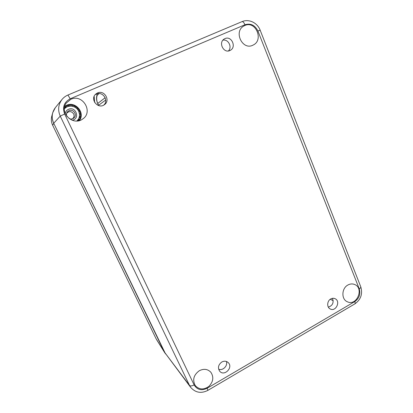 <?xml version="1.0" encoding="UTF-8"?>
<svg xmlns="http://www.w3.org/2000/svg" width="413" height="413" viewBox="0 0 413 413"><rect width="100%" height="100%" fill="white"/><g stroke="black" fill="none" stroke-linecap="round" stroke-linejoin="round"><path stroke-width="0.62" d="M228.446 50.933C232.421 47.025 228.26 38.884 222.906 40.185M225.002 38.605C231.595 35.466 236.788 47.288 230.217 50.371C223.877 54.093 217.852 42.482 224.342 38.946L225.002 38.605M103.632 105.17C109.161 100.746 102.785 90.932 96.343 94.04L95.129 94.727M97.509 92.956C104.484 89.616 110.823 100.741 104.303 104.773C98.072 109.502 89.688 99.29 95.666 94.154L97.509 92.956M218.637 369.201C222.762 371.024 227.981 365.815 226.407 361.473M221.786 362.02C224.28 360.755 226.458 360.983 228.327 362.697C233.417 367.591 224.238 376.775 219.726 371.256C217.574 367.828 218.26 364.751 221.786 362.02M328.35 307.143C332.625 305.615 333.998 302.683 332.475 298.331M330.73 298.96C332.197 298.155 333.637 298.062 335.051 298.682C340.973 301.16 335.857 312.125 330.235 308.97C326.652 307.365 326.967 300.932 330.73 298.96M199.309 370.724C203.836 368.473 207.693 368.99 210.867 372.273C213.965 377.074 213.309 381.772 208.901 386.377C203.707 390.011 199.159 389.743 195.266 385.572C192.288 379.893 193.635 374.942 199.309 370.724M347.865 285.037C350.079 283.814 352.274 283.612 354.452 284.423C364.467 287.938 356.811 306.565 347.312 301.753C341.19 299.322 341.536 288.326 347.865 285.037M244.847 25.503C255.766 20.356 264.021 40.267 253.081 45.079C242.756 50.866 233.252 31.832 243.727 26.076L244.847 25.503M70.922 99.254C82.786 93.637 93.601 112.15 82.646 119.021C73.209 126.399 58.925 112.677 66.261 103.043L70.922 99.254M98.743 105.614L97.742 103.446C96.539 100.762 96.348 98.041 97.169 95.295L96.714 93.896M65.703 106.988L64.924 107.432M78.078 120.715L78.553 119.94M79.415 117.669L79.549 116.962M68.78 106.079L68.062 106.187M64.516 107.323L66.87 105.862C75.6 101.66 84.933 113.911 78.393 120.802M79.456 120.544C85.46 112.919 75.507 100.942 66.576 105.243L64.758 106.255M165.567 353.962L53.726 123.26C52.105 119.801 51.78 116.275 52.745 112.677L55.352 107.623C51.816 112.424 51.274 117.633 53.726 123.26L164.369 352.005L190.708 387.415C195.525 392.763 201.26 393.744 207.915 390.352L207.899 390.357M94.159 96.322L94.696 102.522M98.671 105.594L97.638 103.358C96.332 100.431 96.172 97.489 97.163 94.525M66.653 113.286C69.157 110.839 71.495 111.061 73.679 113.957C74.448 115.939 74.01 117.56 72.373 118.83M66.999 116.543C66.188 114.824 66.348 113.229 67.474 111.773L69.007 110.648C73.349 108.542 77.659 115.072 73.891 117.994C72.435 119.13 70.829 119.316 69.074 118.552M72.079 120.219C80.39 119.187 76.08 105.878 68.506 109.3C66.658 110.157 65.569 111.593 65.239 113.601M64.361 108.851L66.312 107.23L68.321 106.373L71.289 106.084L74.216 106.817L76.751 108.485L78.584 110.875L79.58 114.478L79.213 117.375L78.3 119.316L76.864 120.983M65.677 107.648L65.713 106.776M66.24 106.162L66.312 107.23M65.667 107.654L64.531 107.313M68.703 106.275L68.868 105.852M69.415 105.186L69.079 106.198M68.321 106.373L67.345 105.676M72.781 105.367L72.074 106.182M71.289 106.084L70.602 105.114M75.925 106.683L74.934 107.173M74.216 106.817L73.912 105.697M78.444 108.96L77.308 109.053M76.751 108.485L76.87 107.365M80.045 111.913L78.919 111.587M78.584 110.875L79.11 109.915M80.535 115.175L79.58 114.478M79.508 113.704L80.344 113.033M79.885 118.34L79.213 117.375M79.776 116.879L79.306 117.049M79.404 116.636L80.432 116.337M78.114 120.849L77.856 119.935M78.764 119.935L77.861 119.956M78.3 119.316L79.368 119.409M354.813 303.916L354.87 303.885C355.278 303.55 355.252 302.775 354.798 301.562L207.15 388.256L207.915 390.352L354.87 303.885C360.859 299.601 362.826 293.911 360.766 286.818C360.916 287.443 360.404 288.114 359.233 288.832C360.735 294.092 359.258 298.336 354.798 301.562M360.745 286.756L260.154 30.175L257.924 31.027L359.233 288.832M207.15 388.256C201.513 390.92 197.171 389.815 194.131 384.931C191.947 386.072 190.408 386.243 189.515 385.443L190.708 387.415M194.131 384.931L64.655 114.014L60.246 116.11L189.515 385.443L164.369 352.005L155.944 338.464M67.969 95.026L241.992 21.646C242.983 21.476 243.975 22.509 244.961 24.749C250.676 23.056 254.997 25.147 257.924 31.027M64.655 114.014C62.213 107.256 64.061 102.181 70.205 98.795L67.928 95.042C65.569 96.048 63.587 97.545 61.981 99.518C58.238 104.603 57.66 110.132 60.246 116.11L53.726 123.26L52.688 125.325C51.269 122.3 50.98 119.207 51.826 116.053L52.673 112.945M70.205 98.795L244.961 24.749M330.261 299.265L333.208 300.674M98.588 105.274L105.723 100.029M97.169 95.295L99.125 93.534M97.742 103.446L105.17 97.721M52.694 125.335L155.964 338.505L52.688 125.325C51.264 122.305 50.98 119.212 51.826 116.053M55.352 107.623L61.981 99.518C63.592 97.535 65.579 96.038 67.949 95.031L241.992 21.646C248.905 18.59 257.438 22.803 260.154 30.175M156.532 339.538L164.963 353.084"/></g></svg>
